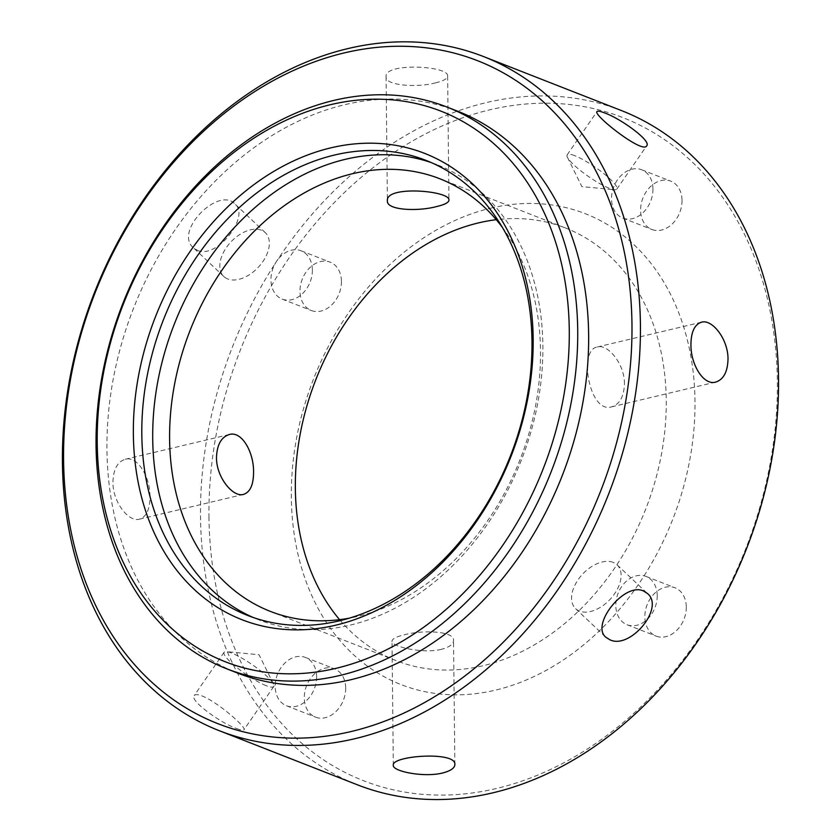 <?xml version="1.0" encoding="UTF-8"?>
<svg xmlns="http://www.w3.org/2000/svg" width="840" height="840" viewBox="0 0 840 840"><rect width="100%" height="100%" fill="white"/><g stroke="black" fill="none" stroke-linecap="round" stroke-linejoin="round"><path stroke-width="0.63" stroke-dasharray="4.2 3.15" d="M652.953 189A25.946 19.793 111.4 0 1 622.787 218.085A25.946 19.793 111.4 0 1 613.82 186.711A25.946 19.793 111.4 0 1 641.707 169.775A25.946 19.793 111.4 0 1 652.953 189M312.365 270.018A25.946 19.793 111.4 0 1 282.188 299.103A25.946 19.793 111.4 0 1 273.231 267.729A25.946 19.793 111.4 0 1 301.119 250.793A25.946 19.793 111.4 0 1 312.365 270.018M316.627 676.662A25.946 19.793 111.4 0 1 286.451 705.747A25.946 19.793 111.4 0 1 277.483 674.373A25.946 19.793 111.4 0 1 305.371 657.426A25.946 19.793 111.4 0 1 316.627 676.662M657.216 595.644A25.946 19.793 111.4 0 1 627.039 624.729A25.946 19.793 111.4 0 1 618.082 593.355A25.946 19.793 111.4 0 1 645.971 576.408A25.946 19.793 111.4 0 1 657.216 595.644M431.424 162.645A244.377 186.386 111.4 0 1 436.916 164.661A244.377 186.386 111.4 0 1 537.705 403.326A244.377 186.386 111.4 0 1 350.228 625.118A244.377 186.386 111.4 0 1 258.668 619.763A244.377 186.386 111.4 0 1 253.26 617.516M682.028 200.393A25.946 19.793 111.4 0 1 651.851 229.478A25.946 19.793 111.4 0 1 642.894 198.103A25.946 19.793 111.4 0 1 670.782 181.157A25.946 19.793 111.4 0 1 682.028 200.393M341.439 281.411A25.946 19.793 111.4 0 1 311.262 310.495A25.946 19.793 111.4 0 1 302.295 279.121A25.946 19.793 111.4 0 1 330.183 262.175A25.946 19.793 111.4 0 1 341.439 281.411M345.692 688.044A25.946 19.793 111.4 0 1 315.525 717.139A25.946 19.793 111.4 0 1 306.558 685.755A25.946 19.793 111.4 0 1 334.446 668.819A25.946 19.793 111.4 0 1 345.692 688.044M686.291 607.037A25.946 19.793 111.4 0 1 656.114 636.122A25.946 19.793 111.4 0 1 647.147 604.737A25.946 19.793 111.4 0 1 675.034 587.8A25.946 19.793 111.4 0 1 686.291 607.037M457.821 111.29A301.707 230.097 -68.6 0 0 106.953 449.505A301.707 230.097 -68.6 0 0 237.762 673.134M266.185 685.671A30.167 5.733 -145.4 0 1 237.573 668.115A30.167 5.733 -145.4 0 1 224.102 652.26A30.167 5.733 -145.4 0 1 226.485 651.651A30.167 5.733 -145.4 0 1 252.2 664.661A30.167 5.733 -145.4 0 1 273.504 684.075A30.167 5.733 -145.4 0 1 273.777 686.511A30.167 5.733 -145.4 0 1 266.185 685.671M613.158 562.37A30.167 18.648 133.4 0 0 580.356 576.712A30.167 18.648 133.4 0 0 575.631 608.685A30.167 18.648 133.4 0 0 609.903 599.55A30.167 18.648 133.4 0 0 617.064 564.816A30.167 18.648 133.4 0 0 613.158 562.37M502.352 227.357A232.312 177.177 111.4 0 1 521.85 454.933A232.312 177.177 111.4 0 1 357.378 616.466A232.312 177.177 111.4 0 1 349.272 618.177M490.623 208.194A252.829 192.822 111.4 0 1 669.197 528.045A252.829 192.822 111.4 0 1 319.631 611.205A252.829 192.822 111.4 0 1 490.623 208.194M339.591 619.668A232.312 177.177 -68.6 0 0 396.07 660.618A232.312 177.177 -68.6 0 0 483.116 665.711A232.312 177.177 -68.6 0 0 661.332 454.87A232.312 177.177 -68.6 0 0 565.52 227.997A232.312 177.177 -68.6 0 0 496.262 219.691M208.96 516.747A356.013 271.519 -68.6 0 0 638.316 709.181A356.013 271.519 -68.6 0 0 632.163 121.506A356.013 271.519 -68.6 0 0 208.96 516.747M236.618 728.543C240.839 730.191 243.285 730.611 243.925 729.792C247.16 727.787 217.56 701.915 202.125 695.972C197.873 694.355 195.258 694.207 194.261 695.53C189.084 700.35 220.784 723.188 236.618 728.543M441.326 649.341C422.604 654.034 390.852 646.453 392.007 641.162C392.207 638.82 396.291 636.71 404.261 634.83C422.971 629.685 454.661 631.04 453.548 640.51C453.369 644.301 449.295 647.241 441.326 649.341M624.446 383.828C624.719 364.098 607.803 343.633 597.387 346.962C578.057 349.608 589.386 414.11 611.625 406.844C619.7 404.281 623.973 396.617 624.446 383.828M227.777 278.995A30.167 18.648 -46.6 0 1 223.881 276.549A30.167 18.648 -46.6 0 1 231.032 241.804A30.167 18.648 -46.6 0 1 265.314 232.68A30.167 18.648 -46.6 0 1 260.579 264.642A30.167 18.648 -46.6 0 1 227.777 278.995M574.76 155.694A30.167 5.733 34.6 0 0 567.168 154.844A30.167 5.733 34.6 0 0 567.441 157.279A30.167 5.733 34.6 0 0 588.746 176.694A30.167 5.733 34.6 0 0 614.46 189.714A30.167 5.733 34.6 0 0 616.833 189.105A30.167 5.733 34.6 0 0 603.372 173.24A30.167 5.733 34.6 0 0 574.76 155.694M621.558 110.617A362.04 276.119 -68.6 0 0 200.519 516.474A362.04 276.119 -68.6 0 0 357.473 784.833M150.003 496.681C150.328 476.952 137.319 455.532 125.255 459.27C117.432 461.769 113.327 469.403 112.938 482.171C112.644 501.89 128.72 522.585 139.493 519.152C146.391 516.873 149.888 509.376 150.003 496.681M435.393 82.898C443.352 80.976 447.437 78.719 447.636 76.114C449.442 65.72 384.027 62.36 386.096 76.755C384.993 85.47 416.63 87.959 435.393 82.898M197.463 250.373C216.562 259.529 250.698 216.216 234.948 204.005C218.558 186.018 173.502 231.567 193.526 247.884L197.463 250.373M436.916 164.661L426.017 160.398M258.668 619.763L247.769 615.489M622.787 218.085L651.851 229.478M641.707 169.775L670.782 181.157M282.188 299.103L311.262 310.495M301.119 250.793L330.183 262.175M286.451 705.747L315.525 717.139M305.371 657.426L334.446 668.819M627.039 624.729L656.114 636.122M645.971 576.408L675.034 587.8M273.504 684.075L259.046 654.738L226.485 651.651M224.102 652.26L194.261 695.53M273.777 686.511L243.925 729.792M575.631 608.685L605.986 637.35M617.064 564.816L647.42 593.481M454.85 764.6L453.548 640.51M393.309 765.25L392.007 641.162M565.52 227.997L439.782 178.752M396.07 660.618L270.333 611.373M567.441 157.279L581.9 186.627L614.46 189.714M229.32 434.522L125.255 459.27M243.558 494.393L139.493 519.152M701.452 322.214L597.387 346.962M715.691 382.084L611.625 406.844M386.096 76.755L387.397 200.844M447.636 76.114L448.938 200.203M265.314 232.68L234.948 204.005M223.881 276.549L193.526 247.884M616.833 189.105L646.684 145.824M567.168 154.844L597.009 111.573"/><path stroke-width="1.26" d="M569.279 330.372A295.669 225.498 111.4 0 1 217.802 658.623A295.669 225.498 111.4 0 1 212.688 170.552A295.669 225.498 111.4 0 1 569.279 330.372M133.361 434.07A250.415 190.984 111.4 0 1 431.036 156.061A250.415 190.984 111.4 0 1 435.372 569.425A250.415 190.984 111.4 0 1 133.361 434.07M141.813 434.343A244.377 186.386 111.4 0 1 426.017 160.398A244.377 186.386 111.4 0 1 510.437 455.921A244.377 186.386 111.4 0 1 247.769 615.489A244.377 186.386 111.4 0 1 141.813 434.343M577.721 330.656A301.707 230.097 111.4 0 1 226.853 668.861A301.707 230.097 111.4 0 1 96.054 445.231A301.707 230.097 111.4 0 1 446.922 107.016A301.707 230.097 111.4 0 1 577.721 330.656M253.26 617.516A244.377 186.386 111.4 0 1 152.712 438.617A244.377 186.386 111.4 0 1 431.424 162.645M226.853 668.861L237.762 673.134A301.707 230.097 -68.6 0 0 562.044 476.133A301.707 230.097 -68.6 0 0 457.821 111.29L446.922 107.016M349.272 618.177A232.312 177.177 111.4 0 1 270.333 611.373A232.312 177.177 111.4 0 1 190.082 330.445A232.312 177.177 111.4 0 1 439.782 178.752A232.312 177.177 111.4 0 1 502.352 227.357M496.262 219.691A232.312 177.177 -68.6 0 0 478.475 222.905A232.312 177.177 -68.6 0 0 311.945 390.138A232.312 177.177 -68.6 0 0 339.591 619.668M631.974 324.608A356.013 271.519 111.4 0 1 208.772 719.849A356.013 271.519 111.4 0 1 202.619 132.174A356.013 271.519 111.4 0 1 631.974 324.608M643.482 590.993L647.42 593.481C665.207 607.635 630.063 649.919 609.851 639.755L605.986 637.35C590.258 625.139 624.341 581.847 643.482 590.993M442.617 772.989C423.906 777.756 392.154 771.299 393.309 765.25C391.314 755.664 456.624 750.928 454.85 764.6C454.661 768.138 450.587 770.931 442.617 772.989M436.685 206.535C417.974 211.68 386.284 210.315 387.397 200.844C385.34 185.084 450.755 190.743 448.938 200.203C448.739 202.535 444.654 204.656 436.685 206.535M216.5 457.527C216.972 444.759 221.246 437.084 229.32 434.522C241.773 430.721 253.869 452.256 253.565 472.048C253.533 484.722 250.194 492.167 243.558 494.393C233.132 497.711 216.237 477.309 216.5 457.527M219.387 730.748L357.473 784.833A362.04 276.119 -68.6 0 0 746.624 548.425A362.04 276.119 -68.6 0 0 621.558 110.617L483.462 56.532A362.04 276.119 111.4 0 1 640.426 324.891A362.04 276.119 111.4 0 1 219.387 730.748A362.04 276.119 111.4 0 1 62.423 462.378A362.04 276.119 111.4 0 1 483.462 56.532M728.007 359.195C727.619 371.942 723.513 379.575 715.691 382.084C703.615 385.802 690.638 364.455 690.942 344.673C691.047 331.989 694.554 324.502 701.452 322.214C712.236 318.801 728.28 339.413 728.007 359.195M604.327 112.823C620.109 118.157 651.861 141.005 646.684 145.824C642.999 154.423 592.599 114.692 597.009 111.573C597.65 110.743 600.086 111.164 604.327 112.823"/></g></svg>
